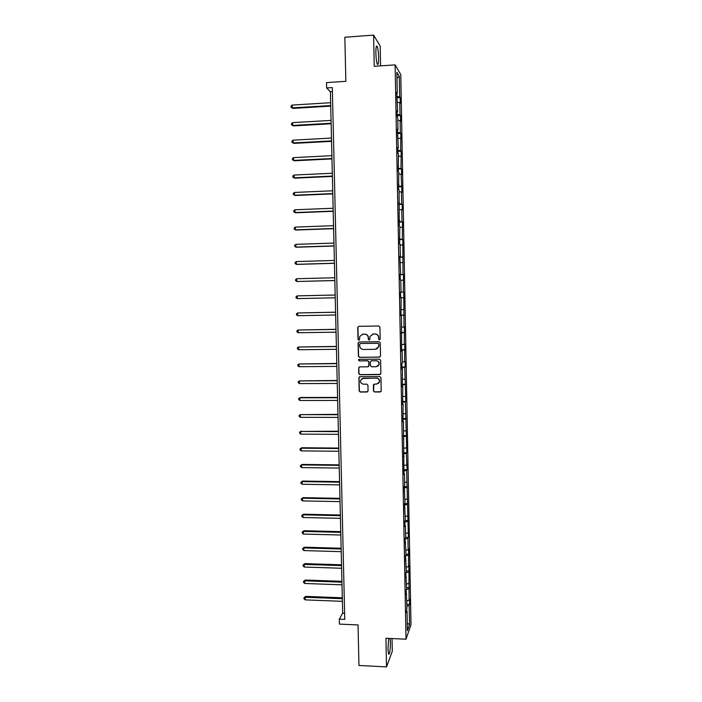 <?xml version="1.0" encoding="UTF-8"?>
<svg xmlns="http://www.w3.org/2000/svg" width="702" height="702" viewBox="0 0 702 702"><rect width="100%" height="100%" fill="white"/><g stroke="black" fill="none" stroke-linecap="round" stroke-linejoin="round"><path stroke-width="1.05" d="M379.413 339.865L380.177 339.066L379.931 327.114L378.799 326L358.827 326.325L357.748 327.465L358.011 339.364L358.801 340.145L359.503 339.654L359.775 336.407L362.987 334.17L364.645 334.143C366.795 334.336 367.997 335.512 368.26 337.688L368.296 339.233L369.085 340.005L369.796 339.496L370.033 336.346L373.288 334.02L374.956 333.994C377.114 334.187 378.325 335.363 378.589 337.548L378.624 339.092L379.413 339.865M373.332 333.976L375.131 333.941C377.29 334.134 378.501 335.31 378.764 337.486L378.799 339.031L379.738 339.786M358.713 326.333L357.95 327.422L358.213 339.312L359.108 340.075M362.214 334.266L364.838 334.091C366.988 334.284 368.19 335.459 368.453 337.627L368.48 339.171L369.401 339.935M388.68 638.408L387.96 648.736L388.618 654.22C389.715 654.448 390.312 650.5 390.4 642.383L390.128 638.469M378.641 57.494C378.466 52.229 377.983 48.535 377.185 46.411C376.298 45.165 375.86 47.403 375.868 53.124C376.053 58.424 376.535 62.118 377.325 64.198C378.22 65.418 378.659 63.18 378.641 57.494M380.589 65.874L380.194 46.121L373.613 35.1L344.849 37.241L345.84 81.327L326.527 82.59L326.649 87.943L330.388 91.734L342.673 613.206L339.303 619.155L339.417 624.113L358.038 624.929L358.95 665.461L386.521 666.9L392.286 651.263L392.032 638.557M373.429 390.874L374.552 391.988L380.151 391.97L381.186 391.19L380.967 377.667L379.835 376.562L359.933 376.676L358.924 377.395L359.143 390.917L360.275 392.032L366.988 392.006L368.067 390.891L367.945 385.266L366.821 384.161L363.487 384.178C361.188 383.801 360.24 382.467 360.644 380.159L363.355 378.22L376.456 378.141C378.703 378.483 379.668 379.791 379.352 382.046L376.579 384.117L374.394 384.126L373.359 384.889L373.429 390.874L374.736 391.865L380.853 391.707M339.303 619.155L344.761 619.392L332.309 87.583L326.649 87.943M373.613 35.1L374.245 66.304L395.121 64.882L406.01 639.206L385.933 638.276L386.521 666.9M379.44 357.186L380.528 356.054L380.256 342.804L379.115 341.698L359.17 341.953L358.099 343.085L358.389 356.283L359.512 357.388L379.966 357.046M380.607 360.258L380.879 373.473L379.791 374.605L359.889 374.728L358.766 373.622L358.713 367.585L359.722 366.874L367.778 366.804L368.857 365.681L368.778 361.934L367.646 360.828L359.257 360.907L358.52 359.836L359.222 359.345L379.475 359.152L380.607 360.258M406.546 611.205L407.037 611.416L406.572 612.679L406.941 605.958L406.151 590.066L406.616 588.89L405.826 572.893L406.291 571.788L405.502 555.677L405.967 554.633L405.177 538.416L405.642 537.442L405.423 525.737L404.949 526.667L404.843 521.112L405.317 520.208L404.519 503.764L404.993 502.922L404.194 486.372L404.668 485.6L404.449 473.806L403.966 474.534L403.457 421.481L402.974 422.007L403.132 403.957L402.641 404.405L402.799 386.381L402.307 386.767L402.465 368.761L401.974 369.077L401.869 363.399L402.36 363.109L402.132 351.097L401.641 351.342L401.465 315.637L400.965 315.742L401.132 297.841L400.631 297.876L401.132 297.841M400.193 274.701L403.474 274.614L403.325 292.085L400.526 292.146L403.799 292.076L403.975 327.009L404.449 326.86L404.299 344.401L404.773 344.191L404.624 361.758L405.098 361.477L405.203 367.006L404.729 367.313L405.844 401.43L405.379 401.86L406.8 452.737L406.335 453.369L407.116 469.752L406.66 470.445L408.38 537.407L407.923 538.364L408.143 549.833L408.59 548.841L408.45 566.681L408.906 565.619L409.082 600.245L409.529 599.06L409.626 604.404L409.178 605.615L409.538 624.569L407.406 630.712L407.037 611.416M395.121 64.882L400.781 74.631L410.995 624.64L406.01 639.206M400.526 292.137L401.026 292.129L400.526 292.137L400.631 297.876M401.026 292.129L400.798 280.001L400.289 279.958L400.184 274.21L400.684 274.271L399.842 256.23L400.351 256.37L400.122 244.173L399.613 243.998L399.78 226.193L399.271 225.939L399.096 190.093L398.587 189.698L398.762 171.972L398.245 171.499L398.42 153.808L397.902 153.264L397.788 147.402L398.306 147.982L397.446 129.107L397.964 129.747L397.727 117.339L397.209 116.637L397.095 110.749L397.622 111.478L396.753 92.357L397.271 93.155L396.876 72.306L399.298 76.378L399.675 96.832L400.175 97.596L400.28 103.334L399.78 102.597L400.008 114.803L400.509 115.497L400.614 121.227L400.122 120.56L400.351 132.739L400.842 133.354L400.684 150.623L401.175 151.167L401.017 168.462L401.509 168.936L401.614 174.623L401.123 174.166L401.939 192.33L401.456 191.944L401.676 204.001L402.167 204.335L402.272 209.995L401.781 209.679L402.009 221.709L402.492 221.972L402.343 239.364L402.825 239.566L403.001 274.552L403.474 274.614M403.799 292.076L403.325 292.085M406.844 600.824L409.082 600.245M406.388 589.478L408.871 588.864M406.23 594.164L406.721 594.366M406.528 584.029L408.766 583.485M405.914 572.692L408.555 572.069M405.905 577.088L406.397 577.272M406.204 567.198L408.45 566.681M405.502 555.844L408.239 555.238M405.58 559.959L406.072 560.135M405.888 550.324L408.143 549.833M405.186 538.934L407.923 538.364M405.256 542.795L405.747 542.953M405.572 533.406L407.827 532.95M404.861 521.99L407.608 521.446M404.931 525.579L405.423 525.737M405.247 516.453L407.511 516.014M404.545 504.992L407.292 504.492M404.606 508.327L405.098 508.467M404.931 499.447L407.195 499.043M404.22 487.96L406.976 487.486M404.282 491.031L404.773 491.163M404.606 482.406L406.87 482.037M403.896 470.884L406.66 470.445M403.948 473.692L404.449 473.806M404.291 465.329L406.555 464.978M403.571 453.764L406.335 453.369M403.624 456.3L404.115 456.405M403.966 448.201L406.239 447.885M403.255 436.6L406.019 436.24M403.29 438.873L403.79 438.969M403.641 431.028L405.914 430.738M402.93 419.401L405.695 419.068M402.966 421.402L403.457 421.481M403.317 413.82L405.598 413.557M402.597 402.149L405.379 401.86M402.632 403.887L403.132 403.957M402.992 396.569L405.273 396.332M402.272 384.863L405.054 384.608M402.299 386.328L402.799 386.381M402.667 379.273L404.949 379.071M401.948 367.532L404.729 367.313M401.965 368.717L402.465 368.761M402.334 361.925L404.624 361.758M401.623 350.158L404.405 349.973M401.632 351.07L402.132 351.097M402.009 344.542L404.299 344.401M401.29 332.739L404.08 332.59M401.298 333.371L401.798 333.397M401.684 327.123L403.975 327.009M400.956 315.277L403.755 315.163M400.965 315.637L401.465 315.637M401.351 309.652L403.65 309.564M400.631 297.762L403.431 297.692M400.798 280.212L403.106 280.177M400.193 274.579L403.001 274.552M400.465 262.618L402.772 262.618M400.184 274.298L400.684 274.271M399.859 256.976L402.667 256.985M400.131 244.989L402.448 245.016M399.85 256.405L400.351 256.37M399.526 239.321L402.343 239.364M399.798 227.308L402.114 227.369M399.508 238.469L400.008 238.417M399.192 221.621L402.009 221.709M399.464 209.591L401.781 209.679M399.175 220.489L399.675 220.419M398.859 203.878L401.676 204.001M399.131 191.821L401.456 191.944M398.833 202.457L399.333 202.378M398.525 186.091L401.351 186.249M398.797 174.017L401.123 174.166M398.49 184.38L398.99 184.293M398.183 168.261L401.017 168.462M398.464 156.16L400.789 156.344M398.148 166.26L398.648 166.163M397.85 150.386L400.684 150.623M398.122 138.259L400.456 138.47M397.806 148.096L398.306 147.982M397.507 132.459L400.351 132.739M397.788 120.305L400.122 120.56M397.464 129.879L397.964 129.747M397.165 114.487L400.008 114.803M397.446 102.316L399.78 102.597M397.113 111.618L397.622 111.478M396.832 96.481L399.675 96.832M399.298 76.378L396.99 78.176M344.621 613.285L342.673 613.206M332.406 91.602L330.388 91.734M396.77 93.313L397.271 93.155M406.835 606.221L409.178 605.615M409.538 624.569L407.265 623.218M396.858 97.797L400.175 97.596M397.192 115.69L400.509 115.497M397.525 133.538L400.842 133.354M397.867 151.334L401.175 151.167M398.201 169.094L401.509 168.936M398.534 186.802L401.834 186.662M398.868 204.475L402.167 204.335M399.201 222.095L402.492 221.972M399.535 239.672L402.825 239.566M399.868 257.213L403.15 257.107M400.631 297.727L403.904 297.657M400.956 315.119L404.229 315.066M401.281 332.467L404.554 332.423M401.614 349.772L404.878 349.736M401.939 367.032L405.203 367.006M402.264 384.257L405.519 384.24M402.588 401.43L405.844 401.43M402.913 418.567L406.16 418.567M403.238 435.652L406.476 435.67M403.553 452.702L406.8 452.737M403.878 469.708L407.116 469.752M404.194 486.679L407.432 486.732M404.615 503.606L407.748 503.667M405.168 520.489L408.064 520.559M405.642 537.337L408.38 537.407M405.958 554.141L408.687 554.22M406.274 570.901L409.003 570.989M406.59 587.618L409.319 587.723M406.906 604.299L409.626 604.404M373.288 334.02L372.455 334.134M358.968 341.979L358.292 343.024L358.582 356.204L359.714 357.3L379.606 357.107M378.72 344.059L377.93 343.287L360.424 343.506L359.722 343.998L359.705 345.919C359.959 348.087 361.17 349.271 363.311 349.464L375.272 349.324L378.571 346.911L378.896 343.998L377.93 343.287M360.293 343.515L378.106 343.225M376.623 349.043L378.747 346.841L378.755 345.691M378.896 343.998L378.931 345.621M359.371 366.927L358.845 367.901L358.968 373.525L360.091 374.631L380.423 374.403M368.339 366.646L369.041 365.593L368.962 361.846L367.839 360.74L359.257 360.907M359.038 359.363L359.459 360.819M376.167 366.742L378.931 364.689C379.273 362.407 378.308 361.1 376.035 360.749L371.411 360.793L370.323 361.925L370.41 365.672L371.533 366.777L376.167 366.742M377.571 366.365L379.106 364.601C379.449 362.32 378.483 361.012 376.219 360.67L376.035 360.749M371.06 360.854L376.219 360.67M373.912 384.24L373.604 390.76M378.22 383.608L379.528 381.941C379.843 379.677 378.878 378.378 376.632 378.036L376.456 378.141M362.092 378.518L376.632 378.036M359.538 376.755L359.055 377.694L359.345 390.803L360.468 391.909L367.664 391.769M330.642 102.711L292.172 105.072L292.251 107.889L292.927 108.415L330.721 106.125M292.927 108.415L291.032 107.292L292.251 107.889L330.712 105.554M291.032 107.292L291.005 106.16L292.172 105.072M331.063 120.411L292.637 122.631L292.708 125.439L293.383 125.912L331.142 123.763M293.383 125.912L291.497 124.824L292.708 125.439L331.125 123.245M291.497 124.824L291.462 123.701L292.637 122.631M331.476 138.066L293.094 140.146L293.173 142.954L293.84 143.375L331.555 141.356M293.84 143.375L291.953 142.313L293.173 142.954L331.546 140.891M291.953 142.313L291.927 141.199L293.094 140.146M331.888 155.677L293.559 157.625L293.629 160.416L294.296 160.793L331.967 158.906M294.296 160.793L292.418 159.766L293.629 160.416L331.958 158.503M292.418 159.766L292.383 158.643L293.559 157.625M332.309 173.254L294.015 175.052L294.085 177.843L294.752 178.168L332.379 176.413M294.015 175.052L292.839 176.053L292.874 177.167L294.085 177.843L332.371 176.062M332.722 190.777L294.471 192.445L294.542 195.226L295.209 195.489L332.792 193.884M294.471 192.445L293.304 193.419L293.331 194.533L294.542 195.226L332.783 193.576M333.134 208.257L294.928 209.784L294.998 212.557L295.665 212.785L333.204 211.302M294.928 209.784L293.761 210.74L293.787 211.846L294.998 212.557L333.196 211.056M333.538 225.693L295.384 227.088L295.454 229.852L296.112 230.028L333.608 228.685M295.384 227.088L294.217 228.018L294.243 229.124L295.454 229.852L333.608 228.483M333.95 243.085L295.832 244.349L295.911 247.104L296.569 247.227L334.02 246.016M295.832 244.349L294.664 245.261L294.7 246.358L295.911 247.104L334.02 245.875M334.363 260.442L296.288 261.565L296.358 264.321L297.016 264.391L334.424 263.311M296.288 261.565L295.121 262.451L295.147 263.557L296.358 264.321L334.424 263.215M334.766 277.746L296.735 278.738L296.814 281.484L334.836 280.563M296.735 278.738L295.577 279.607L295.603 280.703L296.814 281.484L334.836 280.519M297.262 298.613L296.051 297.815L296.025 296.718L297.192 295.867L335.179 295.015L297.192 295.867L297.262 298.613L335.24 297.78M335.582 312.188L297.639 312.96L297.709 315.698L335.644 314.996M335.582 312.241L297.639 312.96L296.472 313.785L296.498 314.882L297.709 315.698M335.986 329.317L298.087 330.01L298.157 332.739L336.047 332.169M335.986 329.422L298.087 330.01L296.92 330.817L296.955 331.906L298.157 332.739M336.381 346.402L298.534 347.016L298.604 349.745L336.451 349.306M336.39 346.56L298.534 347.016L297.367 347.806L297.402 348.894L298.604 349.745M336.784 363.452L298.982 363.987L299.052 366.698L336.855 366.391M336.793 363.662L298.982 363.987L297.815 364.75L297.85 365.83L299.052 366.698M337.188 380.458L299.421 380.914L299.491 383.617L337.258 383.441M337.197 380.712L299.421 380.914L298.262 381.651L298.289 382.73L299.491 383.617M337.583 397.42L300.509 397.49L299.868 397.797L299.938 400.5L337.662 400.447M337.592 397.727L299.868 397.797L298.71 398.517L298.736 399.596L299.938 400.5M337.987 414.347L300.307 414.636L300.377 417.33L338.057 417.418M337.995 414.698L300.307 414.636L299.149 415.338L299.175 416.418L300.377 417.33M338.382 431.221L300.754 431.44L300.825 434.126L338.461 434.345M338.39 431.633L300.754 431.44L299.596 432.116L301.386 431.037M300.825 434.126L299.622 433.195L299.596 432.116M338.776 448.069L301.825 447.753L301.193 448.201L301.263 450.886L338.855 451.228M338.794 448.525L301.193 448.201L300.035 448.859L301.825 447.753M301.263 450.886L300.061 449.929L300.035 448.859M339.171 464.864L302.264 464.426L301.632 464.926L301.702 467.602L339.25 468.067M339.189 465.373L301.632 464.926L300.474 465.558L302.264 464.426M301.702 467.602L300.5 466.628L300.474 465.558M339.566 481.625L302.694 481.063L302.071 481.607L302.141 484.275L339.645 484.863M339.584 482.177L302.071 481.607L300.912 482.221L302.694 481.063M302.141 484.275L300.939 483.283L300.912 482.221M339.961 498.341L303.132 497.657L302.509 498.244L302.58 500.903L340.04 501.623M339.979 498.947L302.509 498.244L301.351 498.841L303.132 497.657M302.58 500.903L301.377 499.903L301.351 498.841M340.356 515.022L303.562 514.215L302.939 514.847L303.01 517.497L340.435 518.348M340.373 515.672L302.939 514.847L301.79 515.417L303.562 514.215M303.01 517.497L301.816 516.479L301.79 515.417M340.751 531.66L304.001 530.73L303.378 531.405L303.448 534.055L340.83 535.021M340.768 532.353L303.378 531.405L302.229 531.958L304.001 530.73M303.448 534.055L302.255 533.02L302.229 531.958M341.137 548.253L304.431 547.2L303.808 547.929L303.878 550.57L341.216 551.667M341.154 548.999L303.808 547.929L302.659 548.464L304.431 547.2M303.878 550.57L302.685 549.517L302.659 548.464M341.532 564.812L304.861 563.636L304.247 564.408L304.317 567.04L341.611 568.26M341.549 565.601L304.247 564.408L303.097 564.926L304.861 563.636M304.317 567.04L303.124 565.979L303.097 564.926M341.918 581.326L305.291 580.036L304.677 580.844L304.747 583.476L342.006 584.819M341.935 582.169L304.677 580.844L303.527 581.344L305.291 580.036M304.747 583.476L303.554 582.397L303.527 581.344M342.304 597.806L305.721 596.393L305.107 597.253L305.177 599.877L342.392 601.333M342.33 598.692L305.107 597.253L303.957 597.727L305.721 596.393M305.177 599.877L303.984 598.771L303.957 597.727M376.351 46.472L377.185 46.411"/></g></svg>
